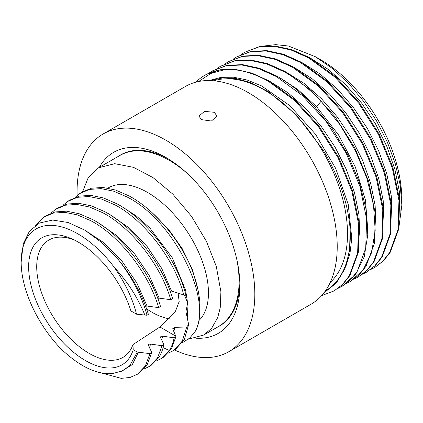 <?xml version="1.0" encoding="UTF-8"?>
<svg xmlns="http://www.w3.org/2000/svg" width="423" height="423" viewBox="0 0 423 423"><rect width="100%" height="100%" fill="white"/><g stroke="black" fill="none" stroke-linecap="round" stroke-linejoin="round"><path stroke-width="0.63" d="M321.707 295.571L334.085 290.908L342.429 284.51L349.239 275.902L357.641 252.838L358.545 223.719L351.836 191.069L338.046 157.721L318.345 126.562L294.392 100.293L268.214 81.195C252.996 72.74 238.667 68.843 225.232 69.515L210.781 73.48L198.593 81.517M206.91 74.168L220.388 69.742L235.574 69.409L251.928 73.153L268.875 80.814L295.053 99.907L319.005 126.176L338.707 157.335L352.496 190.688L359.206 223.339L358.307 252.457L349.9 275.521L343.095 284.129L334.085 290.908M195.875 82.152A125.679 72.56 60 0 1 204.737 75.336A125.679 72.56 60 0 1 225.232 69.515M398.545 230.022L401.85 205.081L401.85 199.947A114.258 65.967 -120 0 0 321.062 60.013L315.331 56.708L288.412 46.012L275.717 44.642L263.947 46.001M167.989 158.715A98.829 57.063 -120 0 0 120.566 154.934A98.829 57.063 -120 0 0 118.25 156.41M201.57 119.661L198.926 116.108L204.494 111.386L214.334 112.291L216.978 116.108L211.41 121.015L201.57 119.661M77.129 195.484A125.694 72.571 60 0 1 103.096 134.006A125.694 72.571 60 0 1 165.943 140.23A125.694 72.571 -120 0 1 248.052 250.992A125.694 72.571 -120 0 1 228.785 351.714L311.196 304.137A125.694 72.571 60 0 0 330.458 203.415A125.694 72.571 60 0 0 248.349 92.653A125.694 72.571 60 0 0 185.501 86.429L103.096 134.006M174.551 349.974A125.694 72.571 -120 0 0 228.785 351.714M216.962 327.391A98.829 57.063 -120 0 0 219.394 326.117A98.829 57.063 -120 0 0 239.836 283.156M195.77 338.183A104.544 60.357 -120 0 0 239.862 285.541A104.544 60.357 -120 0 0 165.943 157.499L165.943 157.499A104.544 60.357 -120 0 0 99.373 167.302M321.062 60.013A114.258 65.967 -120 0 0 321.057 60.013L315.331 56.708L332.314 68.42L348.6 83.468L363.563 101.261L376.655 121.105L387.373 142.234L395.32 163.828L400.206 185.047L401.85 205.081M233.078 59.22L236.679 56.894L250.4 51.765L266.014 51.003L282.934 54.641L300.531 62.535L326.715 81.639L350.667 107.907L370.368 139.067L384.153 172.42L390.868 205.07L389.964 234.189L381.557 257.247L374.752 265.856L366.403 272.248L362.58 274.194M366.403 272.248L375.413 265.475L382.218 256.867L390.625 233.808L391.529 204.69L384.814 172.039L371.024 138.67L351.323 107.511L327.365 81.248L301.192 62.155L283.606 54.266L266.686 50.623L251.066 51.379L236.679 56.894M224.999 63.884L228.6 61.557L242.321 56.428L257.94 55.667L274.865 59.31L292.452 67.199L318.63 86.297L342.588 112.571L362.289 143.725L376.073 177.078L382.789 209.729L381.884 238.852L373.477 261.911L366.672 270.519L358.323 276.912L354.5 278.857M358.323 276.912L367.333 270.138L374.138 261.53L382.545 238.472L383.45 209.348L376.734 176.703L362.95 143.349L343.249 112.19L319.296 85.922L293.113 66.818L275.521 58.924L258.596 55.286L242.982 56.048L228.6 61.557M216.92 68.547L220.52 66.226L234.247 61.097L249.861 60.336L266.786 63.979L284.372 71.868C297.136 79.069 309.366 88.883 321.057 101.293L339.78 124.489L355.325 150.572L366.794 178.014L373.535 205.197L375.185 230.524L371.653 252.515L363.172 269.879L350.244 281.575L346.421 283.521M350.244 281.575L359.254 274.802L366.064 266.194L374.466 243.135L375.37 214.012L368.655 181.361L354.871 148.008L335.169 116.848L311.212 90.58L285.033 71.482L267.447 63.593L250.522 59.95L234.902 60.711L220.52 66.226M342.165 286.244L355.754 274.162L364.24 256.798L367.767 234.807L366.122 209.48L359.376 182.297L347.907 154.855L332.367 128.772L313.639 105.576C301.948 93.166 289.718 83.352 276.954 76.145L259.368 68.262L242.442 64.613L226.828 65.38L212.441 70.89L226.168 65.761L241.782 64.999L258.707 68.642L276.293 76.531L302.471 95.624L326.424 121.898L346.125 153.052L359.915 186.406L366.625 219.056L365.721 248.174L357.319 271.238L350.508 279.846L342.165 286.244L338.342 288.185M375.138 267.199L383.492 260.811L390.297 252.198L398.704 229.139L399.608 200.021L392.888 167.365L379.103 134.017L359.402 102.852L335.45 76.584L309.271 57.491L291.685 49.602L274.76 45.959L259.146 46.72L244.758 52.23L258.485 47.096L274.104 46.34L291.024 49.983L308.61 57.872L334.789 76.965L358.741 103.233L378.442 134.398L392.232 167.751L398.947 200.402L398.043 229.52L389.636 252.584L382.831 261.192L375.143 267.204M370.659 269.53L374.482 267.585M241.158 54.551L244.758 52.23M208.766 73.269L212.441 70.89M400.169 212.076L399.37 191.397L394.855 169.147L386.807 146.337L375.566 123.981L361.633 103.09L345.607 84.6L328.2 69.335L310.165 57.999M367.851 230.657L365.456 200.074L355.394 167.154L338.574 134.99L316.526 106.607L315.473 107.558M210.046 80.56L223.201 77.837L236.716 78.694L250.263 82.517L268.742 91.923L296.555 115.088L322.987 149.821L325.895 154.749C339.96 179.548 348.039 204.283 350.122 228.949L349.599 250.4L344.909 268.785L336.237 283.135L324.044 292.769M321.057 101.293L316.526 106.607L297.607 89.311L277.848 76.653M213.567 78.979L212.891 79.619M359.772 235.32L358.968 214.641L354.442 192.407L346.384 169.602L335.148 147.262L321.216 126.382L305.195 107.902L287.793 92.653L269.768 81.316M345.982 265.956L350.027 253.039L351.777 238.186L348.235 204.42L335.698 168.428L315.51 134.234L289.866 105.665L261.562 85.917L247.381 80.09L233.697 77.213L220.891 77.367L209.311 80.544M325.414 290.897A121.338 70.054 -120 0 0 350.122 228.949M213.811 80.782A117.398 67.78 60 0 1 264.507 90.099A117.398 67.78 -120 0 1 339.003 186.675A117.398 67.78 -120 0 1 330.241 282.442M79.778 193.523L81.57 192.354L91.342 188.23L102.8 187.442L115.484 190.012L128.888 195.828C153.041 208.661 177.538 236.78 190.382 265.776A91.405 49.168 -123.2 0 1 195.431 331.124C212.885 299.341 173.927 220.335 127.096 196.996L113.692 191.191L101.007 188.616L89.549 189.409L79.778 193.523L74.993 197.441M67.685 201.427L69.478 200.259L79.249 196.14L90.707 195.347L103.392 197.927L116.796 203.733C147.241 219.664 177.443 260.208 185.961 295.312L183.756 294.926C174.784 260.161 144.978 220.61 115.003 204.901L101.605 199.096L88.915 196.521L77.462 197.314L67.685 201.427L62.9 205.345M55.593 209.337L57.385 208.164L67.162 204.045L78.615 203.257L91.305 205.832L104.703 211.637C133.753 226.897 162.755 264.512 172.568 298.548L170.776 299.717C160.967 265.686 131.96 228.066 102.911 212.811L89.507 207L76.822 204.425L65.364 205.213L55.593 209.337L50.802 213.25M43.5 217.242L45.293 216.068L55.064 211.949L66.522 211.162L79.207 213.731L92.611 219.542C121.66 234.797 150.667 272.423 160.476 306.453L158.683 307.627C148.875 273.591 119.868 235.976 90.818 220.716L77.42 214.91L64.73 212.335L53.277 213.123L43.5 217.242L34.94 225.771M178.072 292.954L179.178 301.504L175.492 311.206L159.915 326.979L132.949 344.608L133.219 349.726A75.125 40.412 56.8 0 1 85.393 360.533A75.125 40.412 56.8 0 1 29.081 274.421A75.125 40.412 56.8 0 1 71.81 238.831A75.125 40.412 56.8 0 1 78.371 242.178A75.125 40.412 56.8 0 1 130.919 310.937L136.529 314.178L147.003 315.262A91.405 49.168 -123.2 0 0 117.848 259.056C132.225 276.446 142.403 294.879 148.383 314.358L147.003 315.262M132.949 344.608A69.409 37.335 56.8 0 1 123.897 356.816A69.409 37.335 56.8 0 1 89.158 353.395A69.409 37.335 56.8 0 1 42.152 294.413A69.409 37.335 56.8 0 1 47.926 240.624A69.409 37.335 56.8 0 1 74.268 239.984M82.622 191.698L88.169 177.829L98.474 167.82L114.728 163.69L133.499 167.328L153.015 177.597L172.838 194.125L191.545 216.37L206.456 241.396L216.275 266.374L220.906 291.727L220.235 307.738L217.708 317.583L211.616 328.348L203.733 335.027L188.462 339.14M98.474 167.82L119.921 155.442A98.718 56.994 60 0 1 187.215 173.393M236.737 259.172A98.718 56.994 60 0 1 239.08 281.232A98.718 56.994 60 0 1 218.638 326.424L203.733 335.027M198.895 320.592A80.55 43.331 -123.2 0 0 200.766 257.295A80.55 43.331 -123.2 0 0 147.606 192.47A80.55 43.331 -123.2 0 0 107.923 188.103M197.938 289.639L192.312 269.366L182.133 248.502L168.259 228.938L151.857 212.431M182.339 342.72L189.694 338.12L195.431 331.124M186.702 327.005L182.302 341.081L173.768 350.482L175.566 349.308L184.359 339.415L188.658 324.494L186.702 327.005L174.963 327.328L172.716 328.724L175.92 336.65L174.128 337.824L162.659 336.174C161.126 336.126 160.428 336.586 160.566 337.543L163.828 344.56L162.035 345.728L150.567 344.079C149.033 344.036 148.336 344.491 148.473 345.448L151.735 352.465L149.943 353.633L137.285 352.073L133.219 349.726M161.681 358.387L163.474 357.218L171.378 348.89L175.92 336.65M151.371 365.107L159.027 357.229C161.263 353.66 162.866 349.435 163.828 344.56M184.491 295.011L187.696 303.106L185.914 311.682L188.658 324.494M148.425 344.983L148.473 345.448M160.518 337.078L160.566 337.543M169.591 318.836A69.409 37.335 -123.2 0 1 152.037 312.285A69.409 37.335 56.8 0 1 146.58 308.806M157.742 298.337L159.175 298.157L170.776 299.717M145.649 306.247L147.082 306.062L158.683 307.627M136.529 314.178C132.462 298.278 125.028 282.638 114.221 267.262A85.689 46.096 -123.2 0 0 52.431 225.38A85.689 46.096 -123.2 0 0 21.155 262.234A85.689 46.096 -123.2 0 0 60.854 348.753C79.899 366.767 97.264 375.016 112.936 373.493L122.654 370.754L129.787 365.594L137.285 352.073M138.474 351.984L132.293 364.61L121.528 371.267M84.463 229.932L103.847 242.717L121.924 261.054L136.841 282.961L147.082 306.062M150.567 344.079L149.515 347.68M98.559 223.043L117.409 236.055L134.879 254.212L149.261 275.648L159.175 298.157M162.659 336.174L161.607 339.775M101.055 372.896L121.237 378.358L129.998 377.475L137.496 374.202L145.406 365.879L149.943 353.633M144.967 315.315C137.856 297.723 127.609 281.707 114.221 267.262M162.035 345.728L157.493 357.969L149.589 366.292L144.005 368.999M174.128 337.824C173.166 342.699 171.564 346.923 169.327 350.493L161.671 358.376L156.103 361.078M151.735 352.465L147.199 364.705L139.289 373.028L137.496 374.202M173.768 350.482L168.19 353.189M21.155 262.234L23.233 243.854L29.483 231.127L39.524 223.006L52.716 220.066L68.198 222.524L84.96 230.228L101.88 242.68L117.848 259.056M170.046 290.998L171.542 291.093L183.756 294.926M110.646 215.138L129.676 228.298L147.273 246.688L161.702 268.372L171.542 291.093M174.963 327.328L173.747 331.732M122.723 207.217L136.502 216.105L149.805 227.949L172.309 257.808L185.66 290.358L187.986 305.432L187.225 318.588M392.089 216.661L391.286 195.981L386.759 173.747L378.701 150.942L367.465 128.603L353.533 107.728L337.517 89.248L320.111 73.999L302.091 62.662M384.01 221.324L383.206 200.65L378.68 178.411L370.622 155.611L359.386 133.271L345.454 112.391L329.438 93.911L312.031 78.662L294.011 67.326M375.931 225.988L375.127 205.314L370.601 183.074L362.543 160.275L351.307 137.935L337.374 117.055L321.358 98.575L303.957 83.326L285.932 71.989M159.915 326.979L175.645 336.058M163.114 347.627L169.327 350.493M204.737 75.336L205.028 75.172M211.183 80.159L212.684 79.26M129.052 151.492L127.979 152.106M226.622 320.491L225.554 321.11M151.381 365.123L149.589 366.297"/></g></svg>
